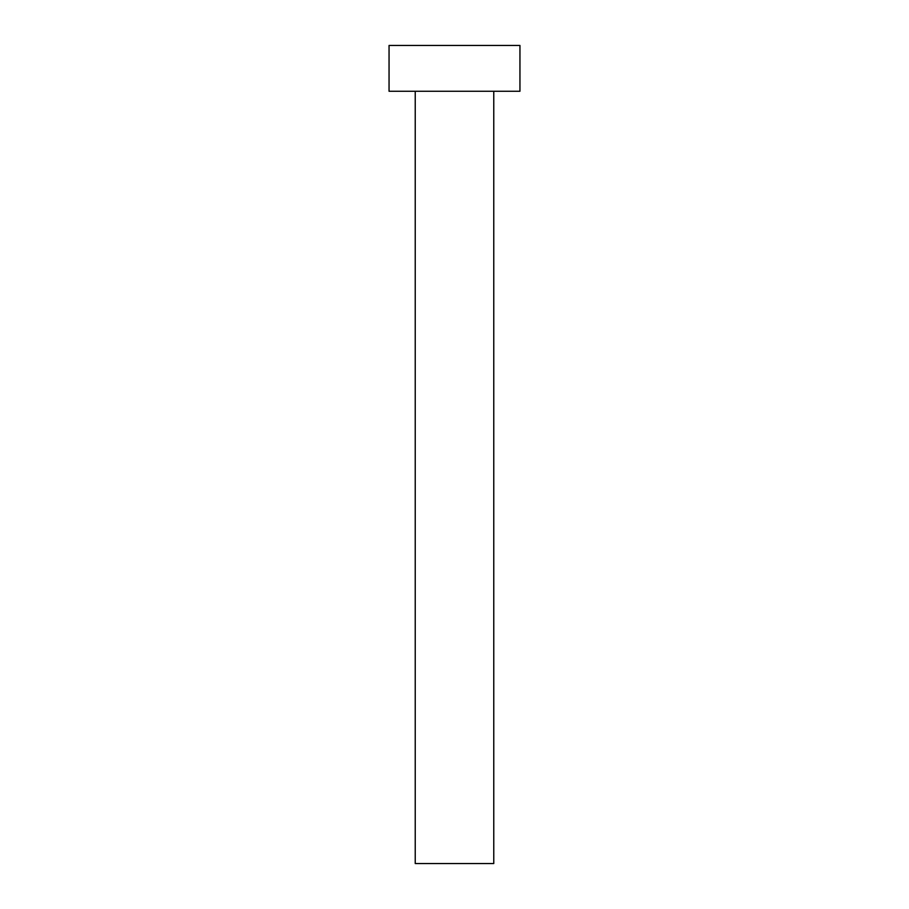 <?xml version="1.0" encoding="UTF-8"?>
<svg xmlns="http://www.w3.org/2000/svg" width="909" height="909" viewBox="0 0 909 909"><rect width="100%" height="100%" fill="white"/><g stroke="black" fill="none" stroke-linecap="round" stroke-linejoin="round"><path stroke-width="1.36" d="M415.231 91.264L415.231 863.55L493.769 863.55L493.769 91.264L493.769 863.55L415.231 863.55L415.231 91.264M389.052 45.45L389.052 91.264L519.948 91.264L519.948 45.45L389.052 45.45L389.052 91.264L519.948 91.264L519.948 45.45L389.052 45.45"/></g></svg>
